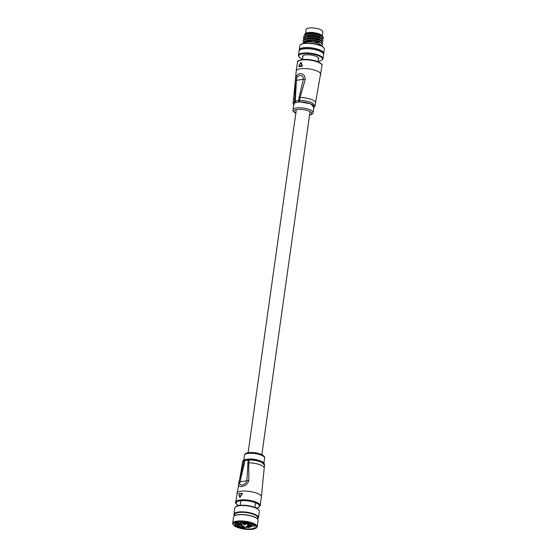 <?xml version="1.0" encoding="UTF-8"?>
<svg xmlns="http://www.w3.org/2000/svg" width="557" height="557" viewBox="0 0 557 557"><rect width="100%" height="100%" fill="white"/><g stroke="black" fill="none" stroke-linecap="round" stroke-linejoin="round"><path stroke-width="0.84" d="M244.307 463.466L240.039 481.819C238.069 486.783 245.748 485.62 246.911 480.768L248.137 460.026L244.718 460.548L244.307 463.466A3.711 1.135 -172 0 0 243.576 463.654L244.502 459.741L249.48 458.975C254.772 458.94 259.388 460.075 263.329 462.366L264.15 463.201L264.596 465.213L261.776 462.407C258.142 460.82 253.922 459.998 249.118 459.95L248.707 462.874L248.847 480.594C247.593 484.158 245.191 486.108 241.647 486.435C238.981 487.055 238.09 485.607 238.96 482.104L243.576 463.654A11.14 3.405 -172 0 0 242.128 465.032L235.653 502.205A12.379 3.781 8 0 1 243.764 499.81A12.379 3.781 8 0 1 257.028 502.539A12.379 3.781 8 0 1 260.168 505.652L261.393 496.9A12.379 3.781 -172 0 0 258.26 493.781A12.379 3.781 -172 0 0 240.93 491.295A12.379 3.781 -172 0 0 236.878 493.453M242.225 493.453L239.928 497.345L242.358 493.787L242.107 493.398M248.847 480.594A3.711 1.316 4.8 0 0 246.911 480.768L240.039 481.819A3.711 0.954 -168.9 0 0 238.96 482.104M239.684 497.227L238.744 493.962L239.691 497.011L242.093 493.662M241.822 493.488A12.379 3.781 -172 0 0 238.744 493.962L238.967 493.794A12.129 3.704 8 0 1 241.884 493.342M238.34 522.208L238.041 524.325C237.714 524.722 238.319 525.369 239.872 526.261L242.142 527.068L248.046 527.521A1.977 0.606 -172 0 0 249.64 527.277L251.165 525.676A6.684 2.04 -172 0 0 249.801 524.771A6.684 2.04 -172 0 0 240.443 523.427A6.684 2.04 -172 0 0 239.949 526.274A6.684 2.04 -172 0 0 242.149 527.054L242.149 526.894M248.84 526.713A1.483 0.453 -172 0 0 247.245 526.386A1.483 0.453 -172 0 0 246.278 526.671A1.483 0.453 -172 0 0 246.654 527.047A1.483 0.453 -172 0 0 248.241 527.375A1.483 0.453 -172 0 0 249.216 527.089A1.483 0.453 -172 0 0 248.84 526.713M243.82 526.24A1.483 0.453 -172 0 0 242.225 525.912A1.483 0.453 -172 0 0 241.251 526.198A1.483 0.453 -172 0 0 241.627 526.574A1.483 0.453 -172 0 0 243.221 526.901A1.483 0.453 -172 0 0 244.196 526.609A1.483 0.453 -172 0 0 243.82 526.24M241.766 524.541A1.483 0.453 -172 0 0 240.178 524.214A1.483 0.453 -172 0 0 239.204 524.499A1.483 0.453 -172 0 0 239.58 524.875A1.483 0.453 -172 0 0 241.174 525.202A1.483 0.453 -172 0 0 242.142 524.917A1.483 0.453 -172 0 0 241.766 524.541M245.519 523.97A1.483 0.453 -172 0 0 243.931 523.643A1.483 0.453 -172 0 0 242.956 523.928A1.483 0.453 -172 0 0 243.332 524.304A1.483 0.453 -172 0 0 244.927 524.631A1.483 0.453 -172 0 0 245.895 524.346A1.483 0.453 -172 0 0 245.519 523.97M249.891 525.314A1.483 0.453 -172 0 0 248.297 524.986A1.483 0.453 -172 0 0 247.329 525.272A1.483 0.453 -172 0 0 247.705 525.648A1.483 0.453 -172 0 0 249.292 525.975A1.483 0.453 -172 0 0 250.267 525.683A1.483 0.453 -172 0 0 249.891 525.314M251.667 523.977L251.458 525.474A6.935 2.117 8 0 0 250.016 524.506A6.935 2.117 8 0 0 242.587 522.981A6.935 2.117 8 0 0 238.041 524.325M257.585 516.443A12.129 3.704 -172 0 0 242.817 512.168A12.129 3.704 -172 0 0 234.518 515.601A12.379 3.781 8 0 1 234.441 515.524A12.379 3.781 8 0 1 233.961 514.229A12.379 3.781 8 0 1 244.495 511.953A12.379 3.781 8 0 1 257.849 516.214A12.379 3.781 8 0 1 258.476 517.676A12.379 3.781 8 0 1 257.661 518.783A12.379 3.781 8 0 1 257.564 518.846A12.129 3.704 -172 0 0 257.585 516.443M234.518 515.831A12.129 3.704 8 0 1 234.643 515.74A12.129 3.704 8 0 1 246.131 514.814A12.129 3.704 8 0 1 257.257 518.776A12.129 3.704 8 0 1 257.404 518.936A12.129 3.704 8 0 1 257.494 519.061M257.195 526.776L258.086 520.475A12.379 3.781 -172 0 0 257.606 519.18A12.379 3.781 -172 0 0 257.452 519.013A12.379 3.781 -172 0 0 246.103 514.974A12.379 3.781 -172 0 0 234.386 515.921A12.379 3.781 -172 0 0 233.564 517.028L232.68 523.329A12.379 3.781 8 0 1 243.221 521.06A12.379 3.781 8 0 1 256.568 525.321A12.379 3.781 8 0 1 257.195 526.776A12.379 3.781 8 0 1 256.38 527.89L255.858 528.245A11.885 3.634 -172 0 0 256.039 525.773A11.885 3.634 -172 0 0 241.348 521.575A11.885 3.634 -172 0 0 233.564 525.112A11.885 3.634 -172 0 0 233.71 525.272A11.885 3.634 -172 0 0 244.607 529.15A11.885 3.634 -172 0 0 255.858 528.245M235.667 506.814L236.189 506.459A11.885 3.634 8 0 1 247.433 505.554A11.885 3.634 8 0 1 258.337 509.432A11.885 3.634 8 0 1 258.476 509.592L258.88 510.08A12.379 3.781 -172 0 0 258.733 509.913A12.379 3.781 -172 0 0 247.385 505.867A12.379 3.781 -172 0 0 235.667 506.814A12.379 3.781 -172 0 0 234.845 507.928L233.961 514.229M233.306 524.791A12.379 3.781 8 0 1 233.16 524.624A12.379 3.781 8 0 1 232.68 523.329M234.483 515.852L234.664 514.564A11.634 3.558 8 0 1 244.572 512.426A11.634 3.558 8 0 1 257.118 516.43A11.634 3.558 8 0 1 257.71 517.801L257.529 519.089M253.957 525.16L252.53 526.435L250.267 526.783M254.64 525.745A10.395 3.175 8 0 1 254.765 525.885A10.395 3.175 8 0 1 247.962 528.969A10.395 3.175 8 0 1 235.103 525.3A10.395 3.175 8 0 1 235.263 523.141A10.395 3.175 8 0 1 245.108 522.348A10.395 3.175 8 0 1 254.64 525.745M236.544 522.577L236.655 523.97C237.95 525.926 240.896 527.437 245.498 528.509L236.913 525.808L235.702 524.791L235.688 522.898M236.516 522.835A8.661 2.646 -172 0 0 236.962 523.705A8.661 2.646 -172 0 0 238.034 524.506M252.314 524.248L251.611 524.374M251.513 525.07L253.122 524.645M238.083 524.019L236.69 522.529M258.476 517.676L259.36 511.368A12.379 3.781 -172 0 0 258.88 510.08M245.498 528.509L240.443 527.354L236.816 525.752M253.045 526.247L250.539 526.497M238.097 523.942L237.686 523.726M293.052 102.648L294.514 101.256L294.918 98.338L295.349 80.883C295.544 76.817 296.978 74.408 299.652 73.67C303.189 73.468 305.048 75.369 305.236 79.379L300.049 97.552A11.14 3.405 8 0 1 312.707 100.009A11.14 3.405 8 0 1 315.534 102.815L322.009 65.635A12.379 3.781 -172 0 0 318.869 62.523A12.379 3.781 -172 0 0 305.598 59.794A12.379 3.781 -172 0 0 297.487 62.189C296.923 60.692 299.68 59.752 305.772 59.383C310.709 59.529 315.011 60.414 318.681 62.036C321.521 63.644 322.628 64.849 322.009 65.635M311.405 104.208A10.151 3.098 -172 0 0 297.194 102.168A10.151 3.098 -172 0 0 293.873 103.936L293.052 109.771A10.151 3.098 8 0 1 299.701 107.807A10.151 3.098 8 0 1 310.583 110.042A10.151 3.098 8 0 1 313.159 112.598L313.974 106.763A10.151 3.098 -172 0 0 311.405 104.208M301.316 62.739L302.019 66.158A12.129 3.704 -172 0 0 299.005 66.624L299.248 66.736A12.379 3.781 8 0 1 302.263 66.276L301.316 62.739M313.856 107.598L310.897 103.825L299.722 101.847L294.876 102.585L293.755 104.772M299.067 97.628L303.342 79.275C303.669 73.531 295.983 74.694 296.47 80.319L295.245 101.068L298.656 100.545L299.067 97.628A3.711 1.135 8 0 1 300.049 97.552L299.638 100.469C304.442 100.518 308.662 101.339 312.296 102.927L315.116 105.76M295.349 80.883A3.711 1.316 -175.2 0 1 296.47 80.319L303.342 79.275A3.711 0.954 11.1 0 1 305.236 79.379M302.263 66.276L300.731 62.683L299.005 66.624M302.493 65.914L301.922 65.844A12.379 3.781 8 0 0 298.844 66.318M305.521 33.497L306.085 29.479A8.418 2.569 8 0 1 311.6 27.85A8.418 2.569 8 0 1 320.623 29.702A8.418 2.569 8 0 1 322.761 31.826L322.19 35.871M302.827 57.148A8.167 2.5 8 0 1 303.099 55.623A8.167 2.5 8 0 1 316.668 56.577A8.167 2.5 8 0 1 318.423 57.782A8.167 2.5 8 0 1 318.27 59.321M303.238 55.54A7.923 2.423 -172 0 0 302.841 56.16A7.923 2.423 -172 0 0 302.904 56.598M300.62 44.623L301.142 44.268A11.885 3.634 8 0 1 320.881 45.653A11.885 3.634 8 0 1 323.436 47.401L323.84 47.888A12.379 3.781 -172 0 0 321.18 46.064A12.379 3.781 -172 0 0 300.62 44.623A12.379 3.781 -172 0 0 299.805 45.737L299.213 49.935A12.379 3.781 8 0 1 307.325 47.54A12.379 3.781 8 0 1 320.595 50.269A12.379 3.781 8 0 1 323.728 53.381A12.379 3.781 8 0 1 323.499 53.945M323.728 53.381L324.32 49.183A12.379 3.781 -172 0 0 323.84 47.888M317.991 61.291A11.885 3.634 -172 0 0 321.633 60.219A11.885 3.634 -172 0 0 319.405 56.16A11.885 3.634 -172 0 0 304.923 53.563A11.885 3.634 -172 0 0 299.346 57.086A11.885 3.634 -172 0 0 301.894 58.833A11.885 3.634 -172 0 0 302.548 59.126M299.346 57.086L298.935 56.598A12.379 3.781 8 0 1 298.455 55.303A12.379 3.781 8 0 1 306.566 52.908A12.379 3.781 8 0 1 319.836 55.637A12.379 3.781 8 0 1 322.976 58.75A12.379 3.781 8 0 1 322.155 59.864L321.633 60.219M305.222 33.699L305.758 33.336A8.661 2.646 8 0 1 320.15 34.346L312.011 32.647L305.222 33.699L304.505 34.945M303.906 43.321A8.661 2.646 8 0 1 309.755 41.775A8.661 2.646 8 0 1 318.841 43.683A8.661 2.646 8 0 1 321.041 45.73M303.495 43.397L305.431 41.169L319.864 42.443L321.298 43.168A9.901 3.029 8 0 1 322.426 44.866A9.901 3.029 8 0 1 321.772 45.758A9.901 3.029 8 0 1 321.633 45.841M298.455 55.303L299.046 51.105A12.379 3.781 8 0 1 307.158 48.71A12.379 3.781 8 0 1 320.428 51.432A12.379 3.781 8 0 1 323.561 54.551L322.976 58.75M299.972 49.928A11.634 3.558 8 0 1 307.749 47.791A11.634 3.558 8 0 1 320.045 50.353A11.634 3.558 8 0 1 323.004 53.159M322.433 44.762L321.298 43.168M303.454 42.478L302.952 41.114L306.232 39.129L313.354 38.955L320.178 40.536L322.726 42.736L321.897 43.606M322.726 42.736L321.674 40.863L320.233 40.132L313.41 38.551L306.287 38.725L305.333 38.962L302.945 41.148M303.551 39.839L303.28 38.781L306.559 36.79L313.682 36.623L320.505 38.203L323.053 40.403L322.225 41.274M323.053 40.403L322.002 38.53L320.56 37.799L313.737 36.219L305.661 36.623L303.273 38.816M303.878 37.507L303.607 36.449L306.886 34.457L314.009 34.29L320.832 35.864L323.38 38.071L322.552 38.941M323.387 37.973A9.901 3.029 -172 0 0 323.408 37.862A9.901 3.029 -172 0 0 323.025 36.832A9.901 3.029 -172 0 0 322.28 36.163L314.071 33.886L306.942 34.054L305.988 34.29L303.607 36.483M299.283 50.541A12.379 3.781 8 0 1 299.213 49.935M318.346 58.77A7.923 2.423 -172 0 0 318.527 58.367A7.923 2.423 -172 0 0 318.312 57.656M305.215 34.569L307.944 33.183L314.183 33.002L320.15 34.346A8.661 2.646 8 0 1 322.329 36.191L323.025 36.832M321.549 45.911L318.841 43.683L321.034 45.862M322.28 36.163L320.073 34.931L314.099 33.587L307.861 33.768L305.988 34.29M321.779 35.878L321.375 35.585M322.002 38.53L319.739 37.263L313.772 35.92L307.534 36.108L305.661 36.623M321.674 40.863L319.412 39.596L313.445 38.252L307.206 38.44L305.333 38.962M321.347 43.202L319.084 41.935L313.111 40.591L305.431 41.169M322.057 38.565L319.822 36.678L313.849 35.335L307.61 35.523L304.888 36.901M321.73 40.905L319.495 39.011L313.521 37.667L307.283 37.855L304.561 39.234M321.403 43.237L319.168 41.35L313.194 40.007L306.956 40.188L304.157 41.719M262.034 455.522A10.151 3.098 -172 0 0 251.151 453.28A10.151 3.098 -172 0 0 244.502 455.25C244.614 454.073 245.658 453.259 247.628 452.799C252.293 452.061 256.972 452.639 261.651 454.54C264.06 455.835 265.048 457.012 264.603 458.07A10.151 3.098 -172 0 0 262.034 455.522M256.373 508.068A11.76 3.593 -172 0 0 256.492 503.187A11.76 3.593 -172 0 0 240.346 500.785A11.76 3.593 -172 0 0 238.633 505.575M245.296 459.574L242.539 462.108L242.128 465.032M264.596 465.213L264.192 468.131A11.14 3.405 -172 0 0 261.365 465.325A11.14 3.405 -172 0 0 248.707 462.874A3.711 1.135 8 0 0 247.726 462.944M249.48 458.975L248.617 459.038L248.137 460.026L249.118 459.95L249.529 458.989L259.694 460.59L264.143 464.016M297.487 62.189L296.261 70.948A12.379 3.781 8 0 1 300.314 68.79A12.379 3.781 8 0 1 317.643 71.275A12.379 3.781 8 0 1 320.776 74.394M309.567 115.014A8.912 2.722 -172 0 0 309.511 111.351A8.912 2.722 -172 0 0 297.354 109.513A8.912 2.722 -172 0 0 295.837 113.085M298.67 60.866A11.76 3.593 8 0 1 307.29 59.467A11.76 3.593 8 0 1 318.5 62.008M293.734 104.925L293.024 103.142L293.469 99.71A11.14 3.405 8 0 1 294.918 98.338A3.711 1.135 -172 0 1 295.649 98.15M298.907 101.903L298.656 100.545L299.638 100.469L299.722 101.847M294.876 102.585L294.514 101.256L295.245 101.068L295.488 102.425M296.317 109.694L248.109 452.702M310.04 111.623L261.839 454.63M244.502 455.25L243.82 460.089M235.653 502.205C235.033 503.006 236.14 504.203 238.981 505.812M261.393 496.9L264.192 468.131M239.997 497.429L238.869 493.794L242.309 493.467M256.464 508.109L258.518 507.476L260.168 505.652M244.502 459.741C243.228 460.277 242.573 461.071 242.539 462.108M248.617 459.038L245.198 459.56M264.603 458.07L263.921 462.916M255.566 502.79L254.918 507.406M240.861 500.722L240.213 505.338M251.395 525.599L249.856 527.214L248.06 527.535L242.142 527.068M233.564 525.112L233.16 524.624M293.052 109.771C292.606 110.822 293.595 111.999 296.011 113.308M313.835 107.752L314.997 106.276L315.534 102.815M296.261 70.948L293.469 99.71M301.246 62.656L300.683 62.642L298.81 66.283L299.186 66.736M309.546 115.146L311.802 114.394L313.159 112.598M317.936 61.702L318.465 57.928M302.486 59.529L303.022 55.756"/></g></svg>
